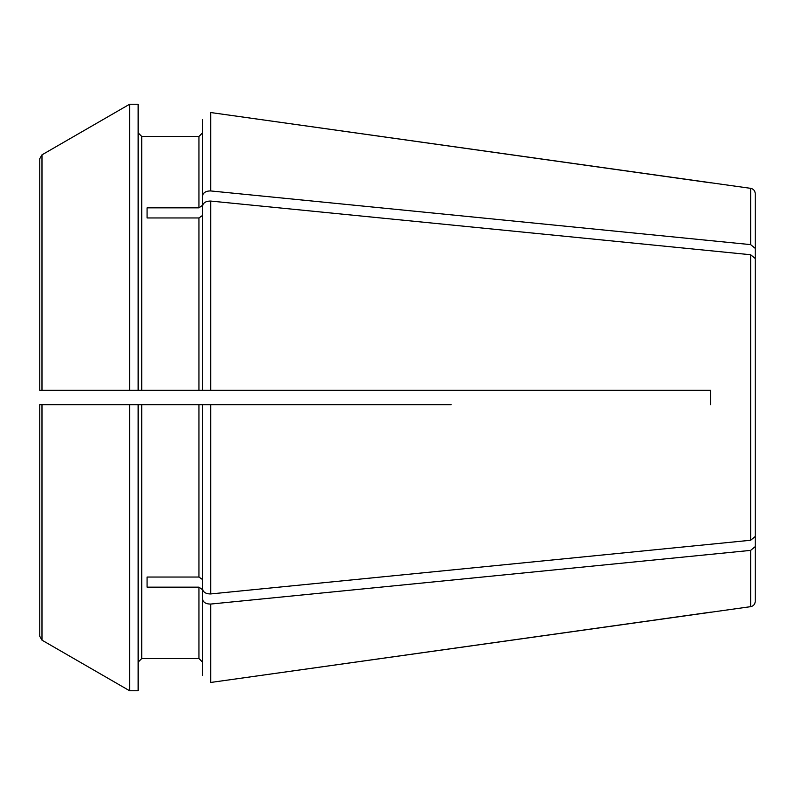 <?xml version="1.0" encoding="UTF-8"?>
<svg xmlns="http://www.w3.org/2000/svg" width="795" height="795" viewBox="0 0 795 795"><rect width="100%" height="100%" fill="white"/><g stroke="black" fill="none" stroke-linecap="round" stroke-linejoin="round"><path stroke-width="1.19" d="M138.131 404.655L138.131 690.766L129.615 690.766A1702889.235 1702889.235 30 0 1 41.986 640.164L39.75 636.288L39.75 404.655L129.615 404.655L129.615 690.766A1702888.38 1702888.38 30 0 1 41.986 640.164L41.986 404.655L210.675 404.655L202.526 404.655L202.526 588.926C203.202 592.255 205.925 593.935 210.675 593.944L750.629 540.262L755.25 536.496L755.24 258.286M141.709 404.655L141.709 658.558L138.131 662.136L141.709 658.558L198.949 658.558L202.526 662.136L202.526 675.372L202.526 589.691L198.949 587.157L198.949 658.558L202.526 662.136M147.075 587.157L147.075 577.041L147.075 587.157L198.949 587.157M147.075 577.041L198.949 577.041L202.526 579.565M755.25 304.028L755.25 258.504L755.25 304.028M41.986 390.345L41.986 154.836L39.75 158.712L39.75 390.345L141.709 390.345L141.709 136.442L138.131 132.864L141.709 136.442L198.949 136.442L202.526 132.864L202.526 119.628L202.526 195.948C203.202 192.619 205.925 190.949 210.675 190.939L750.629 244.621L755.25 248.378L755.25 293.911M41.986 404.655L46.905 404.655M451.163 390.345L710.531 390.345L710.531 404.655L710.531 390.345L202.526 390.345L210.675 390.345L210.675 201.055L750.629 254.738L755.25 258.504M198.949 390.345L202.526 390.345L202.526 215.435L198.949 217.959L198.949 390.345L141.709 390.345L198.949 390.345M46.905 390.345L138.131 390.345L138.131 104.234L129.615 104.234L129.615 390.345M451.163 404.655L202.526 404.655M710.531 182.81L210.675 112.532L750.629 188.336L750.629 244.621M41.986 154.836A1702889.881 1702889.881 150 0 1 129.615 104.234A1702889.881 1702889.881 150 0 0 41.986 154.836L39.75 158.712L39.75 352.722M202.526 589.691L202.526 599.052C203.202 602.381 205.925 604.051 210.675 604.061L750.629 550.379L755.25 546.622L755.25 601.358C755.002 604.299 753.461 606.068 750.629 606.664L210.675 682.468L710.531 612.19M755.25 501.089L755.25 546.622M39.75 442.278L39.75 636.288M202.526 195.948L202.526 205.309L198.949 207.843L147.075 207.843L147.075 217.959L198.949 217.959M147.075 207.843L147.075 217.959M750.629 188.336C753.461 188.932 755.002 190.701 755.25 193.642L755.25 248.378M202.526 599.052L202.526 675.372M202.526 390.345L202.526 206.074C203.202 202.745 205.925 201.065 210.675 201.055M198.949 207.843L198.949 136.442L202.526 132.864L202.526 119.628M198.949 404.655L198.949 577.041M210.675 112.532L210.675 190.939M210.675 404.655L210.675 593.944M750.629 254.738L750.629 540.262M750.629 550.379L750.629 606.664M210.675 604.061L210.675 682.468"/></g></svg>
